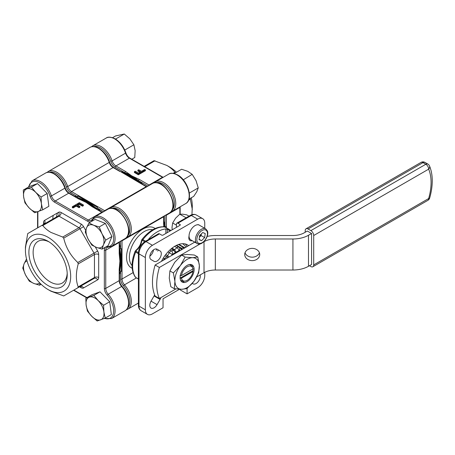 <?xml version="1.0" encoding="UTF-8"?>
<svg xmlns="http://www.w3.org/2000/svg" width="455" height="455" viewBox="0 0 455 455"><rect width="100%" height="100%" fill="white"/><g stroke="black" fill="none" stroke-linecap="round" stroke-linejoin="round"><path stroke-width="0.68" d="M187.033 246.593A25.002 14.435 120 0 0 185.253 243.96M188.677 245.643A25.002 14.435 120 0 0 187.557 244.87A25.002 14.435 120 0 0 175.056 246.109A25.002 14.435 120 0 0 161.434 261.375M154.057 249.499A6 3.464 120 0 0 150.139 254.783A6 3.464 120 0 0 151.054 259.595L154.057 261.324A6 3.464 120 0 0 160.058 257.86A6 3.464 120 0 0 160.058 250.932L157.055 249.198A6 3.464 120 0 0 154.057 249.499M56.46 217.001A43.498 25.116 60 0 1 57.535 212.912M154.689 294.999A6 3.464 120 0 0 154.057 295.966L151.054 301.159A6 3.464 120 0 0 151.054 308.092A6 3.464 120 0 0 157.055 304.628L160.058 299.43A6 3.464 120 0 0 160.877 297.621M182.54 243.704A23.501 13.57 -60 0 1 182.563 243.721A23.501 13.57 -60 0 1 185.873 247.264M88.082 201.116L78.283 195.462L77.811 196.008L97.347 207.287L97.882 206.775L88.082 201.116L87.371 201.531L77.538 197.447L77.071 197.993M119.864 171.455L113.119 167.565A6 3.464 60 0 1 109.285 162.537A17 9.817 -120 0 0 98.411 148.296A17 9.817 -120 0 0 89.908 147.454L48.332 171.461A17 9.817 60 0 1 56.829 172.303A17 9.817 60 0 1 67.704 186.544L109.592 162.202C110.48 164.625 111.822 166.399 113.619 167.514L139.457 182.768L139.93 182.705L130.369 176.705L121.093 171.825M138.405 253.691L135.675 252.115A30.002 17.318 120 0 0 135.675 277.408A1.001 0.58 120 0 0 135.783 277.505L138.405 278.989M144.724 241.724L142.546 240.468L141.744 241.059A9.498 5.483 -60 0 1 136.346 250.404L136.238 251.393A1.001 0.58 120 0 0 135.675 252.115L135.146 251.234C130.966 261.892 131.017 270.515 135.3 277.084M148.603 239.432L148.893 238.761L148.893 239.307M165.865 233.449L165.865 228.967A30.002 17.318 120 0 0 148.893 238.761M165.865 228.967L167.281 229.337L167.281 232.636M170.13 230.986L167.281 229.337M170.944 230.52L164.323 226.806A48.003 27.715 -120 0 0 163.897 224.446L164.323 226.806L164.932 227.017A1.001 0.58 120 0 0 164.795 226.971A30.002 17.318 120 0 0 142.887 239.62L145.623 241.195M164.329 226.806C156.492 226.385 149.007 230.651 141.863 239.597L142.887 239.62A1.001 0.58 -60 0 0 142.546 240.468M189.058 236.02A6 3.464 120 0 0 190.059 240.541A6 3.464 120 0 0 192.158 240.649M157.043 249.192L160.058 250.932M149.854 256.159A6 3.464 120 0 0 153.483 249.875M159.5 233.859L146.066 241.616A2.002 1.155 -120 0 0 145.065 241.52L158.499 233.762A2.002 1.155 60 0 1 159.5 233.859L161.622 235.087A1.001 0.58 180 0 0 163.038 235.087L180.004 225.288L180.004 224.469L177.882 223.246A2.002 1.155 -120 0 0 176.887 223.149A2.002 1.155 -120 0 0 176.472 224.065L176.472 227.329M204.756 228.291L204.756 223.246A9.999 5.773 120 0 0 202.685 218.667A9.999 5.773 120 0 0 197.686 219.162L152.431 245.29A9.999 5.773 120 0 0 145.355 257.536L145.355 309.792A9.999 5.773 120 0 0 147.431 314.371A9.999 5.773 120 0 0 152.431 313.876L163.038 307.756L163.038 298.77L179.571 289.226M204.756 272.317L204.756 275.502A9.999 5.773 120 0 1 197.686 287.748L187.079 293.873L180.715 290.199A2.002 1.155 60 0 1 179.77 289.232M131.074 176.295A48.003 27.715 -120 0 0 122.509 172.621L131.074 176.295L139.725 182.586A48.003 27.715 -120 0 0 131.074 176.295L129.658 177.114M86.666 201.935A48.003 27.715 60 0 0 78.015 198.232L86.666 201.935L95.317 208.225A48.003 27.715 60 0 0 86.666 201.935L87.371 201.531L96.796 208.566L96.267 209.078M120.609 260.721L119.489 270.065A48.003 27.715 60 0 0 119.489 250.085L120.609 260.721L121.309 260.317L121.314 271.356L122.025 271.22L122.025 248.595L121.314 248.794L121.309 260.317L122.025 259.907M163.897 216.165L163.919 226.766L163.897 224.213L163.601 226.744M180.004 224.469A1.001 0.58 180 0 1 180.299 224.878A1.001 0.58 180 0 1 180.004 225.288M192.26 283.385L193.056 283.84A6 3.464 120 0 0 198.204 281.634A6 3.464 120 0 0 200.137 274.957M199.398 225.197A6 3.464 120 0 0 199.057 224.952A6 3.464 120 0 0 197.004 224.827M187.079 293.873L187.079 288.493M141.744 241.059A1.001 0.466 -171.7 0 1 141.448 240.661L141.448 240.661C140.731 244.551 138.872 247.782 135.857 250.347L135.146 251.234M136.346 250.404A1.001 0.466 -128.3 0 0 135.857 250.347M121.314 248.794L119.932 248.635L121.309 260.317L119.932 270.873L119.221 271.004M119.932 248.635L119.221 248.839M77.811 196.008L77.538 197.447M103.609 211.717L97.171 207.998L97.347 207.287M100.384 211.148A48.998 28.29 60 0 0 97.171 207.998L96.796 208.566M127.679 307.91A15.999 9.236 -120 0 0 123.447 285.814A7.001 4.044 60 0 1 120.609 279.006L120.609 271.22L121.314 271.356M119.489 274.285A48.998 28.29 60 0 0 120.609 271.22L119.932 270.873M137.893 181.505L130.369 176.705L123.635 173.236M180.032 275.565L181.46 275.559A8.298 4.795 120 0 1 187.221 266.767A8.298 4.795 120 0 1 192.977 268.911L192.988 268.086A9.299 5.369 -60 0 1 193.085 269.337L193.085 268.331M192.988 266.482L189.536 264.486M181.704 271.47L182.665 269.804M193.085 269.337A9.299 5.369 -60 0 1 192.988 270.702L192.977 271.521L181.46 278.176A8.298 4.795 120 0 0 187.221 280.32A8.298 4.795 120 0 0 192.977 271.521M180.032 278.181L181.46 278.176M183.985 282.072L180.538 280.075M192.977 268.911L181.46 275.559M180.129 278.124L192.988 270.702M158.448 250A20.498 11.836 120 0 0 157.589 251.069M157.003 249.169A20.884 12.057 120 0 0 156.15 250.233M178.713 244.437A2.997 1.735 -60 0 1 179.304 244.58L184.679 247.679A2.997 1.735 120 0 0 183.723 247.594L178.428 244.534M179.304 244.58L184.901 247.827M176.54 245.325L181.505 248.191L182.256 249.351M176.108 245.535L180.555 248.106L181.67 249.693M172.024 248.163L174.663 249.681L175.897 252.212M175.499 252.44L173.565 250.318L171.108 248.902M165.808 254.464L169.112 256.944M168.117 257.519L164.903 255.676M259.72 254.499A7.502 6.125 180 0 0 252.218 248.373A7.502 6.125 180 0 0 244.716 254.499A7.502 6.125 180 0 0 252.218 260.624A7.502 6.125 180 0 0 259.72 254.499M207.15 236.429A21.999 12.7 0 0 1 215.329 235.519L292.929 235.519A15.999 9.236 180 0 0 304.241 232.812L307.335 231.032L311.578 233.478L308.484 235.263L308.484 266.289L311.578 264.509L311.578 233.478M308.484 266.289A21.999 12.7 180 0 1 292.929 270.014L292.929 238.983A21.999 12.7 0 0 0 308.484 235.263M203.624 241.918L204.016 241.69A15.999 9.236 180 0 1 215.329 238.983L215.329 270.014L292.929 270.014M215.329 270.014A15.999 9.236 0 0 0 204.016 272.716L204.016 241.69M195.565 241.668L155.127 265.015A49.999 28.87 120 0 0 155.127 296.046L159.369 298.491L175.977 288.902M196.702 276.941L204.016 272.716M155.127 265.015L159.369 267.466L200.206 243.891M215.329 238.983L292.929 238.983M159.369 267.466A49.999 28.87 120 0 0 159.369 298.491M245.023 252.764A7.502 6.125 180 0 0 252.218 257.16A7.502 6.125 180 0 0 259.413 252.764M309.457 265.731L310.867 266.55A3.998 2.309 -120 0 0 312.869 266.744A3.998 2.309 -120 0 0 313.7 264.912L428.655 198.545A3.998 1.297 15.9 0 0 429.674 198.01C431.38 192.033 432.239 186.3 432.25 180.817C432.256 175.272 431.34 170.318 429.509 165.95A3.998 3.998 0 0 0 427.825 164.05L424.998 162.418A3.998 2.309 120 0 0 422.996 162.617L308.041 228.99A3.998 2.309 -120 0 0 306.039 228.791A3.998 2.309 -120 0 0 305.214 230.622L305.214 232.255M313.7 264.912L313.7 235.519A3.998 2.309 -120 0 0 310.867 230.622L308.041 228.99M312.869 266.744L427.825 200.376A3.998 2.309 60 0 0 428.655 198.545A48.998 28.29 120 0 0 431.078 182.449A48.998 28.29 120 0 0 428.655 169.152A3.998 2.997 -23.1 0 0 429.509 165.95M171.626 255.488A18.001 10.391 -60 0 1 175.812 252.258A18.001 10.391 -60 0 1 179.992 250.66M189.405 238.113A8.503 4.908 120 0 0 190.816 239.876L197.18 243.55A8.503 4.908 -60 0 1 195.769 241.787A8.503 4.908 -60 0 1 198.215 232.175A8.503 4.908 -60 0 1 205.683 228.825L199.318 225.151A8.503 4.908 120 0 0 191.851 228.501A8.503 4.908 120 0 0 189.405 238.113M201.548 240.667L204.642 237.607L205.228 233.534L202.731 232.528L199.637 235.588L199.045 239.654L201.548 240.667L199.102 239.256M201.104 235.565L201.349 233.893A4.021 2.321 120 0 1 199.557 237.095L201.104 235.565L204.642 237.607M199.404 237.174A4.021 2.321 120 0 0 201.264 233.972M171.808 248.333L173.73 249.442L173.366 250.204M174.532 249.613L173.73 249.442M174.214 173.526L181.619 169.249L187.727 171.325L192.198 174.35L196.042 180.658L198.243 187.915L196.799 191.674L193.711 196.378L188.984 199.108M189.325 193.062L198.243 187.915M183.291 179.81L192.198 174.35M131.785 159.222L134.765 157.504L135.146 150.673L133.889 144.787L124.926 149.962L124.63 149.746M124.875 150.286L124.926 149.962M115.53 139.071L124.289 134.009L129.914 138.923L133.889 144.787M112.578 137.683L115.57 135.954L124.289 134.009M189.007 216.148L186.806 214.879L182.648 214.174L179.753 214.203L186.163 217.791M176.472 225.174L172.661 222.978L175.573 218.224L179.753 214.203M172.178 229.809L172.013 227.335L172.661 222.978M34.66 212.735L42.724 209.823L41.394 203.715L41.081 197.021L35.717 192.374L31.372 187.136L23.302 190.048L23.62 196.742L24.945 202.845L29.296 208.083L34.66 212.735M23.302 190.048L29.444 186.505L37.509 183.593L47.218 193.477L48.861 206.28L42.724 209.823M37.509 183.593L31.372 187.136M47.218 193.477L41.081 197.021M41.394 203.715A12.729 7.348 -120 0 0 35.717 192.374A12.729 7.348 -120 0 0 26.828 188.882A12.729 7.348 -120 0 0 23.62 196.742A12.729 7.348 -120 0 0 29.296 208.083A12.729 7.348 -120 0 0 38.186 211.569A12.729 7.348 -120 0 0 41.394 203.715M85.25 231.993L88.02 238.835L91.808 245.091L96.432 247.395L102.068 249.118L103.416 244.875L105.776 240.047L101.994 233.79L99.224 226.948L93.582 225.225L88.958 222.922L86.598 227.75L85.25 231.993M99.224 226.948L105.361 223.405L95.101 219.373L88.958 222.922M105.361 223.405L111.919 236.503L105.776 240.047M111.919 236.503L108.21 245.575L102.068 249.118M96.432 247.395A12.729 7.348 -120 0 0 103.416 244.875A12.729 7.348 -120 0 0 101.994 233.79A12.729 7.348 -120 0 0 93.582 225.225A12.729 7.348 -120 0 0 86.598 227.75A12.729 7.348 -120 0 0 88.02 238.835A12.729 7.348 -120 0 0 96.432 247.395M93.872 295.392L85.802 298.304L86.12 304.992L87.445 311.101L91.796 316.339L97.16 320.991L105.224 318.079L103.894 311.971L103.581 305.277L98.217 300.624L93.872 295.392L100.009 291.843L109.718 301.733L103.581 305.277M85.802 298.304L91.944 294.755L100.009 291.843M109.718 301.733L111.361 314.53L105.224 318.079M86.12 304.992A12.729 7.348 -120 0 0 91.796 316.339A12.729 7.348 -120 0 0 100.686 319.825A12.729 7.348 -120 0 0 103.894 311.971A12.729 7.348 -120 0 0 98.217 300.624A12.729 7.348 -120 0 0 89.328 297.138A12.729 7.348 -120 0 0 86.12 304.992M41.138 284.295L39.568 285.205L40.086 283.266M26.515 258.975L24.098 263.832L22.75 268.075L25.52 274.917L29.308 281.179L33.932 283.482L39.568 285.205M27.044 260.982A12.729 7.348 -120 0 0 24.098 263.832A12.729 7.348 -120 0 0 25.52 274.917A12.729 7.348 -120 0 0 33.932 283.482A12.729 7.348 -120 0 0 39.665 282.834M180.123 278.05A9.919 5.727 120 0 0 182.165 282.077A9.919 5.727 120 0 0 190.014 279.199A9.919 5.727 120 0 0 194.126 268.928A9.919 5.727 120 0 0 192.084 264.895A9.919 5.727 120 0 0 184.235 267.773A9.919 5.727 120 0 0 180.123 278.05M174.276 288.686L170.807 286.684L169.26 278.176L169.903 270.93L174.686 262.381L181.653 255.096L185.128 257.103L180.339 265.646L173.372 272.932L174.919 281.44L174.276 288.686L181.699 289.278L186.937 288.612L193.91 281.326L198.693 272.784L199.33 265.532L197.788 257.024L192.55 257.695L185.128 257.103M169.903 270.93L173.372 272.932M181.653 255.096L186.891 254.43L194.313 255.022L197.788 257.024M174.919 281.44A17.301 9.987 -60 0 1 180.339 265.646A17.301 9.987 -60 0 1 192.55 257.695A17.301 9.987 -60 0 1 199.33 265.532A17.301 9.987 -60 0 1 193.91 281.326A17.301 9.987 -60 0 1 181.699 289.278A17.301 9.987 -60 0 1 174.919 281.44M48.059 285.558A27.118 15.658 60 0 1 28.887 252.349A27.118 15.658 60 0 1 48.059 241.275L48.059 241.275A27.118 15.658 60 0 1 67.232 274.49A27.118 15.658 60 0 1 48.059 285.558M49.151 241.941A24.115 13.923 -120 0 0 38.123 241.309A24.115 13.923 -120 0 0 34.426 260.63A24.115 13.923 -120 0 0 50.181 281.884A24.115 13.923 -120 0 0 62.238 283.078A24.115 13.923 -120 0 0 67.203 273.21M48.059 237.288A31.998 18.473 60 0 1 70.684 276.481A31.998 18.473 60 0 1 48.059 289.545L48.059 289.545A31.998 18.473 60 0 1 25.429 250.352A31.998 18.473 60 0 1 48.059 237.288M50.886 291.177L48.059 289.545L50.886 291.177L63.723 295.943L94.031 278.443L63.723 295.943L94.031 278.443L77.805 287.81L78.22 286.895L94.447 277.527L94.447 254.533L78.22 263.9C75.746 272.977 75.746 280.644 78.22 286.895M25.429 250.352L25.429 247.088L27.727 233.586L41.809 225.458L42.81 225.555C44.806 228.114 47.502 230.389 50.886 232.391L62.722 237.055L63.723 238.113C65.941 247.668 70.639 255.801 77.805 262.507L78.22 263.9M62.722 237.055L78.948 227.688L59.031 216.188A2.002 1.155 -120 0 0 58.03 216.091L41.809 225.458L58.03 216.091A2.997 2.451 60 0 0 58.65 212.269A4.999 2.889 60 0 1 61.152 212.513L81.07 224.014A4.999 2.889 60 0 1 83.566 226.653L85.688 230.321M52.791 219.117A48.003 27.715 60 0 1 53.178 215.431M102.216 212.519A6 3.464 60 0 1 101.789 212.297L92.143 206.729A1.001 0.58 120 0 1 92.644 206.684L89.965 204.932A48.003 27.715 -120 0 0 85.961 202.344A48.003 27.715 -120 0 0 82.452 200.524L78.863 198.721A1.001 0.58 -60 0 0 78.362 198.772L68.716 193.204L55.277 200.962L88.355 220.055A6 3.464 -120 0 0 91.358 220.356L91.95 219.708A1.001 0.768 28.1 0 0 92.126 220.59A7.001 4.044 60 0 1 87.65 221.284L54.572 202.185A7.001 4.044 60 0 1 50.095 196.321A15.999 9.236 -120 0 0 39.858 182.916A15.999 9.236 -120 0 0 28.796 186.874M119.489 253.173L119.489 242.032A1.001 0.58 0 0 1 119.193 242.441L105.759 250.199L105.759 288.396L119.193 280.638L119.193 269.496A1.001 0.58 180 0 0 119.489 269.087L119.722 265.077A48.003 27.715 -120 0 0 119.904 261.13A48.003 27.715 -120 0 0 119.665 256.37L119.489 253.173A1.001 0.58 0 0 1 119.193 253.583L119.193 242.441A6 3.464 60 0 1 119.216 241.963M83.339 204.915L82.514 205.393L79.301 203.533L77.094 204.807L79.853 206.399L79.022 206.877L76.269 205.285L73.056 207.139L72.322 206.718L79.392 202.634L83.339 204.915L83.339 205.728L82.514 206.206L79.301 204.352L77.805 205.216M79.853 206.399L79.853 207.213L79.022 207.69L76.269 206.104L73.056 207.958L72.322 207.531L72.322 206.718M92.143 206.729L85.961 202.344L78.362 198.772M119.193 269.496L119.904 261.13L119.193 253.583M82.514 205.393L82.514 206.206M79.301 203.533L79.301 204.352M79.022 206.877L79.022 207.69M76.269 205.285L76.269 206.104M73.056 207.139L73.056 207.958M191.953 214.658L192.311 206.263A31.998 18.473 -120 0 0 191.259 197.794M176.489 172.212A31.998 18.473 -120 0 0 169.681 167.07L166.854 165.438L154.018 160.672L144.155 166.365L154.018 160.672M175.425 172.826L174.936 172.274C172.934 169.715 170.238 167.434 166.854 165.438L169.681 167.07M192.311 209.527L190.201 198.408M120.791 171.654A48.003 27.715 60 0 1 124.886 172.724A48.003 27.715 60 0 1 131.779 175.886A48.003 27.715 60 0 1 138.673 180.686A48.003 27.715 60 0 1 142.773 184.343M163.897 220.931A48.003 27.715 60 0 1 165.017 226.311A48.003 27.715 60 0 1 165.142 227.136M137.888 170.198L138.718 169.726L141.471 171.313L144.684 169.459L145.418 169.88L145.418 170.699L138.348 174.783L134.401 172.502L134.401 171.683L135.226 171.211L138.439 173.065L140.646 171.791L137.888 170.198L137.888 171.017L139.935 172.2M91.432 146.823L92.74 145.822A17 9.817 60 0 1 112.112 160.905A6 3.464 -120 0 0 115.951 165.933A1.001 0.58 120 0 0 115.24 167.156L124.886 172.724A1.001 0.58 -60 0 1 125.597 171.501L131.779 175.886L139.378 179.458A1.001 0.58 120 0 0 138.673 180.686L148.017 186.078M166.45 214.692A6 3.464 -120 0 0 166.428 215.169L166.388 227.858M166.428 226.311A1.001 0.58 180 0 1 165.017 226.311L165.017 215.522M145.418 169.88L138.348 173.964L138.348 174.783M138.348 173.964L134.401 171.683M132.166 268.245A23 13.28 -60 0 1 127.571 250.142A23 13.28 -60 0 1 142.813 229.127A23 13.28 -60 0 1 155.104 228.512M152.715 229.752A20.998 12.126 120 0 0 144.224 231.572A20.998 12.126 120 0 0 131.063 248.385A20.998 12.126 120 0 0 132.047 265.561M109.524 208.544L110.832 207.548A17 9.817 60 0 1 119.329 208.39A17 9.817 60 0 1 130.437 223.371A17 9.817 60 0 1 127.832 236.992L169.408 212.986A17 9.817 -120 0 0 172.018 199.364A17 9.817 -120 0 0 160.911 184.383A17 9.817 -120 0 0 152.408 183.541C163.55 176.239 181.306 206.991 169.408 212.986M113.619 167.514A1.001 0.58 120 0 0 113.119 167.565L71.543 191.572L78.283 195.462M97.882 206.775L104.622 210.665L146.197 186.664L139.457 182.768M154.057 295.966L160.058 299.43M163.601 224.588L163.601 216.802L122.025 240.809L122.025 248.595M122.025 271.22L122.025 279.006L133.048 272.636M119.489 244.238A48.998 28.29 60 0 1 120.609 248.595L120.609 241.161M127.679 235.736A15.999 9.236 -120 0 0 126.626 218.059A15.999 9.236 -120 0 0 111.839 208.305M136.472 277.903L124.454 284.841A17 9.817 60 0 1 127.832 309.161L138.405 303.053M74.364 196.128A48.998 28.29 60 0 1 77.578 196.685L70.838 192.795A7.001 4.044 60 0 1 66.356 186.931A15.999 9.236 -120 0 0 49.339 172.218M66.356 186.931L67.704 186.544A6 3.464 -120 0 0 71.543 191.572A1.001 0.58 120 0 0 70.838 192.795M146.624 186.88A6 3.464 60 0 1 146.197 186.664A1.001 0.58 -60 0 1 146.698 186.613L146.897 186.721M103.985 211.501A1.001 0.58 -60 0 1 104.622 210.665A6 3.464 -120 0 0 105.042 210.887M163.897 216.398A1.001 0.58 180 0 1 163.601 216.802A6 3.464 60 0 1 163.624 216.33M122.042 240.331A6 3.464 -120 0 0 122.025 240.809A1.001 0.58 180 0 1 120.984 240.945M120.609 279.006A1.001 0.58 0 0 0 122.025 279.006A6 3.464 -120 0 0 124.454 284.841L123.447 285.814M145.355 257.536L138.991 253.862L138.991 306.118L145.355 309.792M138.405 305.305A2.002 1.155 0 0 0 138.991 306.118A9.999 5.773 120 0 0 141.067 310.697C139.321 309.616 138.439 307.819 138.405 305.305L138.405 253.048A2.002 1.155 0 0 0 138.991 253.862A9.999 5.773 120 0 1 146.066 241.616L152.431 245.29M197.686 219.162L191.322 215.488L177.882 223.246M196.321 214.993A9.999 5.773 120 0 0 191.322 215.488A2.002 1.155 -120 0 0 190.321 215.391C192.493 214.157 194.495 214.026 196.321 214.993L202.685 218.667M136.238 251.393L138.417 252.65M151.054 301.159L157.055 304.628M165.034 227.113A1.001 0.58 120 0 0 164.932 227.017L170.972 230.503M138.405 279.023L135.783 277.505A1.001 0.58 120 0 0 135.914 277.55M184.349 248.146A2.4 1.695 -105 0 0 183.723 247.594L181.505 248.191A2.997 1.735 -60 0 1 180.555 248.106L178.929 247.167A2.4 1.962 120 0 1 179.429 250.227L180.089 250.608M178.047 251.194L179.02 250.335A0.597 0.347 -60 0 1 179.429 250.227M173.577 253.776L172.604 254.038A0.597 0.347 -60 0 0 172.195 254.402L171.535 255.545M162.287 260.88L161.826 260.613M163.328 258.019L164.5 258.696L166.723 256.728A2.997 1.735 -60 0 0 167.673 255.545L169.294 252.73L167.94 251.945M169.829 250.04L171.347 250.91L173.565 250.318A2.997 1.735 -60 0 0 174.663 249.681L176.881 247.713L174.583 246.388M179.02 250.335A2.4 0.978 -131.6 0 0 176.881 247.713A2.997 1.735 120 0 1 178.929 247.167L178.929 247.167M172.195 254.402L169.294 252.73A2.997 1.735 120 0 1 171.347 250.91A2.4 1.695 75 0 1 172.604 254.038M163.345 260.271A2.997 1.735 120 0 1 164.5 258.696A2.4 0.978 48.4 0 1 165.193 259.202M310.867 230.622L425.829 164.249L422.996 162.617A3.998 2.309 60 0 0 421 162.418L306.039 228.791M427.825 164.05A3.998 2.309 -60 0 0 425.829 164.249A3.998 2.309 60 0 1 428.655 169.152L313.7 235.519M197.146 241.537A7.502 4.328 120 0 0 203.92 241.332A7.502 4.328 120 0 0 207.133 231.652A7.502 4.328 120 0 0 200.354 231.857A7.502 4.328 120 0 0 197.146 241.537M61.152 212.513A2.997 1.735 120 0 1 59.031 216.188L42.81 225.555M77.805 262.507L94.031 253.139L79.949 228.746L63.723 238.113M83.566 226.653L79.949 228.746A2.002 1.155 -120 0 0 78.948 227.688A2.997 1.735 120 0 0 81.07 224.014M98.689 254.533A2.997 1.735 0 0 0 94.447 254.533A2.002 1.155 -120 0 0 94.031 253.139L97.654 251.046A4.999 2.889 60 0 1 98.689 254.533L98.689 277.527A4.999 2.889 60 0 1 97.654 279.819L83.566 287.947A4.999 2.889 60 0 1 81.07 287.702L79.534 286.815M97.654 279.819A2.997 2.451 60 0 0 94.031 278.443A2.002 1.155 -120 0 0 94.447 277.527A2.997 1.735 0 0 1 98.689 277.527M79.932 286.582A2.002 1.155 -120 0 0 79.949 286.576L79.949 286.576A2.997 2.451 60 0 1 83.566 287.947M43.532 224.463L43.532 222.688A4.999 2.889 60 0 1 44.567 220.396L58.65 212.269M95.266 246.911L97.654 251.046M73.875 290.08L86.956 297.633M104.587 318.329A15.999 9.236 -120 0 0 113.591 312.295A15.999 9.236 -120 0 0 107.187 295.204A7.001 4.044 60 0 1 104.343 288.396L104.343 250.199A7.001 4.044 60 0 1 107.187 246.667A15.999 9.236 -120 0 0 113.403 235.588A15.999 9.236 -120 0 0 102.364 219.003A15.999 9.236 -120 0 0 92.126 220.59M37.873 211.683A7.001 4.044 60 0 1 37.879 211.825L37.879 227.727M94.566 216.933A17 9.817 60 0 1 103.069 217.774A17 9.817 60 0 1 114.177 232.755A17 9.817 60 0 1 111.566 246.382L125.006 238.625A17 9.817 -120 0 0 125.006 218.992A17 9.817 -120 0 0 108.006 209.181L94.566 216.933L91.95 219.708M32.066 180.851A17 9.817 60 0 1 40.569 181.693A17 9.817 60 0 1 51.443 195.934L64.877 188.177A17 9.817 -120 0 0 45.5 173.093L32.066 180.851L28.375 187.119M125.006 310.793A17 9.817 -120 0 0 121.627 286.474L108.193 294.231A17 9.817 60 0 1 111.566 318.551L125.006 310.793C131.313 307.489 129.305 294.163 122.071 286.371L121.627 286.474A6 3.464 60 0 1 119.193 280.638A1.001 0.58 180 0 0 119.489 280.229C119.557 282.345 120.416 284.392 122.071 286.371M87.65 221.284A1.001 0.58 120 0 1 88.355 220.055L101.789 212.297A1.001 0.58 -60 0 1 102.29 212.252L102.494 212.36M78.863 198.721L69.217 193.153A1.001 0.58 -60 0 0 68.716 193.204A6 3.464 60 0 1 64.877 188.177L65.184 187.841C62.056 177.689 51.517 169.283 45.5 173.093M50.095 196.321L51.443 195.934A6 3.464 -120 0 0 55.277 200.962A1.001 0.58 120 0 0 54.572 202.185M107.187 246.667A1.001 0.768 -88.1 0 0 107.858 247.258L107.005 247.452A6 3.464 -120 0 0 105.759 250.199A1.001 0.58 180 0 1 104.343 250.199M104.343 288.396A1.001 0.58 180 0 0 105.759 288.396A6 3.464 -120 0 0 108.193 294.231L107.187 295.204M81.07 287.702A2.997 1.735 120 0 0 80.569 286.411M43.97 224.207A2.997 2.451 60 0 0 44.567 220.396M44.402 223.769A2.997 1.735 0 0 0 43.532 222.688M173.105 173.327L174.936 172.274M155.018 160.774L144.741 166.706M190.429 199.114L188.603 200.172M115.24 167.156A7.001 4.044 60 0 1 110.764 161.292A15.999 9.236 -120 0 0 93.747 146.584M110.764 161.292L112.112 160.905L125.546 153.147A17 9.817 -120 0 0 114.671 138.906A17 9.817 -120 0 0 106.174 138.064L92.74 145.822M139.378 179.458L149.03 185.031L162.463 177.274L129.385 158.175A6 3.464 60 0 1 125.546 153.147L125.859 152.812C123.629 146.567 120.063 141.915 115.172 138.86C110.969 136.892 107.966 136.631 106.174 138.064M185.674 203.595A17 9.817 -120 0 0 188.279 189.974A17 9.817 -120 0 0 177.171 174.993A17 9.817 -120 0 0 168.674 174.151L155.24 181.909A17 9.817 60 0 1 172.24 191.72A17 9.817 60 0 1 172.24 211.353L185.674 203.595C193.779 199.563 187.858 180.299 177.672 174.942C173.509 172.98 170.506 172.712 168.674 174.151M172.087 210.102A15.999 9.236 -120 0 0 171.029 192.419A15.999 9.236 -120 0 0 156.247 182.665M162.884 177.49A6 3.464 60 0 1 162.463 177.274A1.001 0.58 -60 0 1 162.964 177.222L129.885 158.124A1.001 0.58 -60 0 0 129.385 158.175L115.951 165.933L125.597 171.501M148.387 185.862A1.001 0.58 120 0 1 149.03 185.031A6 3.464 -120 0 0 149.45 185.248M179.867 214.186L179.867 207.412A6 3.464 60 0 1 179.884 206.94M180.163 206.78L180.157 207.008A1.001 0.58 180 0 1 179.867 207.412L166.428 215.169A1.001 0.58 180 0 1 165.387 215.306M110.832 207.548L152.408 183.541M141.067 310.697L147.431 314.371M176.887 223.149L190.321 215.391M138.405 253.048C138.764 248.129 140.982 244.284 145.065 241.52M141.863 239.597L141.448 240.661M48.332 171.461L47.024 172.462M126.314 237.624L127.832 236.992M126.314 309.792L127.832 309.161M139.924 182.705L136.824 180.851M146.698 186.613L139.93 182.705M109.592 162.202C106.464 152.05 95.925 143.643 89.908 147.454M124.158 173.509L121.058 171.808M427.825 200.376A3.998 3.998 0 0 0 429.674 198.01M424.998 162.418A3.998 3.998 0 0 0 421 162.418M197.18 243.55C201.935 246.616 209.732 236.242 207.361 230.895L205.683 228.825M37.583 227.898L37.583 211.785M107.858 247.258L111.566 246.382M86.666 297.803L73.585 290.25M104.093 318.528L111.566 318.551M119.489 269.087L119.489 280.229M69.217 193.153C67.414 192.038 66.072 190.264 65.184 187.841M125.006 238.625C136.898 232.624 119.147 201.878 108.006 209.181M92.644 206.684L102.29 212.252M80.45 286.326L79.949 286.576M44.414 223.911L43.947 224.224M129.885 158.124C128.088 157.009 126.74 155.235 125.859 152.812M180.157 214.157L180.157 207.008M153.932 182.91L155.24 181.909M170.716 211.984L172.24 211.353"/></g></svg>
